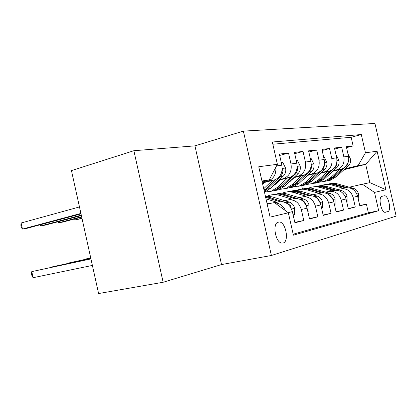 <?xml version="1.0" encoding="UTF-8"?>
<svg xmlns="http://www.w3.org/2000/svg" width="417" height="417" viewBox="0 0 417 417"><rect width="100%" height="100%" fill="white"/><g stroke="black" fill="none" stroke-linecap="round" stroke-linejoin="round"><path stroke-width="0.63" d="M283.107 243.012C289.388 241.667 285.88 222.094 279.359 221.98L278.374 222.053C272.072 222.991 275.293 242.694 281.835 243.095L283.107 243.012M133.873 150.714L71.453 170.61L98.594 293.547L163.136 282.262L221.526 264.56L271.394 255.48L243.366 131.126L194.937 145.867L133.873 150.714L163.136 282.262M271.394 255.48L396.15 216.126L374.951 123.453L243.366 131.126M288.126 212.639L292.38 211.638L294.908 222.803L303.779 220.484L294.803 222.35M284.728 200.713L288.084 199.946C294.584 199.201 298.989 202.396 301.303 209.532L307.063 208.172L309.513 218.988L317.843 216.809L309.419 218.571M299.224 197.679L302.487 196.928C308.872 196.193 313.188 199.279 315.44 206.191L320.85 204.914L323.232 215.401L331.072 213.353L323.144 215.01M312.865 194.822L316.044 194.093C322.31 193.363 326.537 196.35 328.732 203.053L333.829 201.849L336.144 212.029L343.53 210.1L336.06 211.664M325.719 192.133L328.82 191.419C334.971 190.699 339.12 193.592 341.257 200.097L346.063 198.961L348.315 208.849L355.289 207.025L353.074 197.309C350.989 190.986 346.923 188.182 340.882 188.896L337.859 189.589M348.237 208.51L355.289 207.025M332.865 171.21L341.924 168.958C347.179 166.659 349.373 162.427 348.508 156.266L346.324 146.68L353.131 145.929L346.548 147.66M333.449 170.678L337.244 169.714C342.534 167.394 344.744 163.12 343.869 156.891L341.659 147.196L334.7 149.036M341.659 147.196L334.465 147.988L336.707 157.85C337.598 164.183 335.372 168.531 330.024 170.887L320.569 173.248M307.543 175.406L317.431 172.93C322.873 170.517 325.135 166.049 324.212 159.523L321.903 149.375L329.529 148.535L322.159 150.495M293.73 177.699L304.076 175.093C309.617 172.617 311.911 168.02 310.957 161.301L308.585 150.845L316.67 149.953L308.856 152.043M279.046 180.134L289.898 177.397C295.533 174.853 297.858 170.12 296.873 163.188L294.428 152.403L303.023 151.454L294.72 153.696M263.414 182.735L274.813 179.842C280.547 177.235 282.903 172.351 281.882 165.2L279.364 154.066L288.517 153.055L279.677 155.458M384.198 195.782L381.946 196.35C377.995 196.871 381.107 212.55 385.126 212.342L387.82 211.627C391.688 210.882 388.508 195.443 384.552 195.74L384.198 195.782M267.161 204.08L274.412 202.568L288.34 212.8L293.401 235.172L378.688 210.705L374.513 192.419L362.368 184.205L349.342 187.181M288.34 212.8L270.101 217.116L258.743 166.743L277.378 164.303L272.343 142.009L361.299 134.535L365.459 152.768L377.114 151.241L385.913 189.719L374.513 192.419M264.19 181.984L274.078 180.061M262.684 184.22L262.997 184.142M262.574 183.741L263.706 183.459M279.781 179.435L289.174 177.606M277.326 181.776L278.321 181.525M277.998 181.134L278.994 180.889M294.423 177.048L303.368 175.302M292.103 179.227L292.734 179.07M292.739 178.632L293.37 178.476M308.199 174.796L316.732 173.133M306.005 176.839L306.313 176.761M306.604 176.276L306.912 176.203M321.184 172.68L329.336 171.085M353.131 145.929L351.161 137.282L272.843 144.225M288.517 153.055L290.988 163.98C291.989 170.996 289.653 175.786 283.977 178.356L283.247 178.57M303.023 151.454L305.426 162.041C306.396 168.843 304.087 173.498 298.509 176L297.795 176.209M316.67 149.953L319.005 160.222C319.938 166.821 317.665 171.34 312.182 173.78L311.478 173.983M329.529 148.535L331.796 158.507C332.698 164.918 330.457 169.312 325.072 171.689L324.384 171.887M293.182 234.208L368.383 212.8L366.402 204.121L359.808 205.842L357.619 196.235C355.555 189.985 351.521 187.212 345.521 187.926L341.215 188.828M341.257 200.097L343.53 210.1M328.732 203.053L331.072 213.353M315.44 206.191L317.843 216.809M301.303 209.532L303.779 220.484M362.368 184.205L369.869 182.641L365.699 164.361L358.12 165.58L365.459 152.768M344.088 169.651L365.699 164.361L377.114 151.241M345.047 168.786L358.12 165.58M302.434 188.932L301.71 185.727M262.1 181.635L269.278 179.826L261.959 180.999M359.735 205.529L366.402 204.121M368.383 212.8L378.688 210.705M351.161 137.282L361.299 134.535M346.063 198.961C343.947 192.529 339.834 189.672 333.725 190.392L329.159 191.351M333.829 201.849C331.661 195.229 327.465 192.279 321.241 193.008L316.388 194.02M320.85 204.914C318.624 198.091 314.345 195.041 308.007 195.776L302.841 196.855M307.063 208.172C304.775 201.13 300.407 197.976 293.954 198.716L288.439 199.868M292.38 211.638C290.029 204.361 285.572 201.098 278.999 201.844L274.662 202.751M277.378 164.303L269.278 179.826M275.83 167.269C276.294 173.993 273.854 178.528 268.506 180.863L267.761 181.082M274.886 202.912C279.635 203.173 283.164 205.769 285.478 210.694M369.869 182.641L385.913 189.719M221.526 264.56L194.937 145.867M358.25 199.008L358.339 193.535C357.583 190.877 355.962 189.146 353.48 188.343L336.582 183.652L332.766 183.324L329.018 183.861M343.561 188.338L332.073 185.091C328.601 184.137 325.213 184.231 321.914 185.367L321.335 185.586M347.45 187.697L333.855 183.975L330.201 183.756L327.209 184.184M325.401 184.554L329.169 184.012L332.38 184.231L345.729 187.879M339.474 169.583L330.42 177.798L324.442 181.359L319.01 182.255M347.992 153.988L350.462 158.971C350.932 161.692 350.223 163.97 348.346 165.804L336.206 176.766L330.28 180.285L326.813 181.067M341.992 168.932L332.636 177.402L326.678 180.947L323.18 181.734M323.873 181.541L328.08 180.686L334.027 177.157L344.849 167.368M345.756 166.55L348.43 161.765M346.715 201.812L347.08 201.724L347.033 196.131C346.256 193.399 344.604 191.617 342.076 190.788L324.859 185.935L320.954 185.591L317.123 186.144M331.755 190.809L320.053 187.447C316.519 186.462 313.068 186.55 309.716 187.713L309.013 187.978M335.972 190.162L322.002 186.279L318.89 186.029L315.221 186.482M313.303 186.879L317.16 186.316L320.438 186.545L334.048 190.324M343.509 193.858L341.288 191.877M334.497 204.789L335.086 204.643L335.075 198.883C334.278 196.068 332.589 194.233 330.014 193.373L311.807 188.218L308.476 187.984L304.561 188.557M319.26 193.42L307.339 189.938C303.738 188.917 300.23 189.005 296.821 190.188L295.981 190.517M323.884 192.79L309.471 188.708L306.292 188.448L302.544 188.917M300.521 189.334C303.571 188.52 306.667 188.557 309.81 189.454L321.695 192.915M332.12 197.804L328.111 194.035M321.538 207.937L322.377 207.734L322.404 201.792C321.585 198.893 319.865 197.001 317.238 196.115L300.704 191.241C297.509 190.319 294.36 190.277 291.264 191.116M306.015 196.193L293.876 192.581C290.206 191.523 286.635 191.601 283.169 192.816L282.173 193.207M311.171 195.599L296.2 191.283L292.953 191.012L289.127 191.492M286.985 191.935C290.102 191.09 293.271 191.132 296.492 192.065L308.611 195.656M319.406 201.244L318.901 199.941L317.551 198.283L314.491 196.584M90.718 257.873L83.947 259.405L90.734 257.941M307.767 211.289L308.888 211.018L308.961 204.883C308.121 201.896 306.359 199.941 303.685 199.018L286.833 193.957C283.555 192.998 280.333 192.951 277.169 193.822M291.957 199.133L279.583 195.38C275.846 194.286 272.212 194.353 268.689 195.594L267.526 196.063M297.941 198.664L282.127 194.014L278.811 193.728L274.907 194.223M272.629 194.697C275.814 193.816 279.062 193.863 282.366 194.838L294.73 198.57M305.765 204.716L305.499 203.376L303.894 201.281L302.163 200.056L299.833 199.237M90.781 258.165L67.403 263.278L90.797 258.238M320.584 173.243L315.914 177.527M327.559 171.523L318.353 179.951L312.281 183.595L306.636 184.507M336.175 155.505L336.55 155.452L338.948 160.597C339.428 163.396 338.713 165.737 336.806 167.618L324.468 178.862L318.442 182.464L314.877 183.266M330.238 170.814L320.699 179.534L314.642 183.162L311.04 183.97M311.775 183.761L316.122 182.891L322.164 179.274L335.086 167.415L336.316 165.377L336.832 162.588M307.85 175.328L301.783 180.764M289.044 182.484L288.757 182.38M314.95 173.571L305.593 182.229L299.422 185.961L293.542 186.884M323.66 157.11L324.27 157.032L326.766 162.322C327.262 165.2 326.537 167.603 324.598 169.537L312.062 181.072L305.942 184.762L302.268 185.586M292.187 179.586L291.921 179.399M317.817 172.789L308.074 181.786L301.918 185.502L298.212 186.336M298.984 186.107L303.487 185.216L309.628 181.51L322.753 169.338L324.145 166.852L324.421 163.902M289.878 181.322L290.185 181.473M290.93 180.769L290.639 180.603M294.36 177.538L287.422 183.636M274.912 184.747L274.417 184.543M301.585 175.745L292.077 184.637L285.807 188.468L279.677 189.401M310.389 158.814L311.254 158.7L313.86 164.142C314.371 167.108 313.641 169.583 311.671 171.569L298.932 183.417L292.713 187.197L288.924 188.046M304.66 174.879L294.704 184.168L288.455 187.984L284.629 188.833M285.442 188.593L290.112 187.676L296.351 183.876L309.69 171.377L311.223 168.411L311.494 166.701L311.218 165.46M275.653 183.371L276.122 183.621M276.935 182.849L276.487 182.573M81.951 218.159L75.237 219.921L82.024 218.498M75.003 218.857L75.237 219.921L74.424 219.008M280.047 179.883L275.512 184.199L272.322 186.545M287.396 178.054L277.732 187.197L271.363 191.132L264.962 192.065M296.289 160.623L297.441 160.477L300.167 166.081C300.693 169.135 299.959 171.679 297.952 173.722L285.014 185.899L278.692 189.782L274.777 190.647M290.712 177.079L280.526 186.701L274.172 190.611L270.221 191.486M271.086 191.226L275.929 190.288L282.273 186.389L296.086 173.211L297.477 170.053L297.649 168.723L297.175 167.217M81.633 216.72L58.5 222.819L62.759 222.084L81.711 217.09M58.25 221.688L58.5 222.819L57.676 221.839M293.109 214.859L294.543 214.51L294.663 208.166C293.797 205.086 292.004 203.069 289.273 202.109L272.103 196.845L265.368 196.115M276.997 202.266L265.983 198.852M268.73 203.751L266.963 203.199L268.699 203.762M291.17 208.297L291.009 206.629L290.268 205.477L287.219 203.011L269.2 197.418L265.493 196.683M265.645 197.34L279.979 201.672M90.849 258.477L50.035 267.339L90.87 258.561M264.826 182.38L262.726 184.403M272.301 180.504L263.706 188.75M281.282 162.552L282.752 162.359L285.609 168.134C286.156 171.288 285.41 173.915 283.372 176.01L270.226 188.536L264.498 192.258M275.903 179.393L264.112 190.559M264.305 191.403L267.313 189.057L281.079 175.838L282.215 173.972L282.835 171.794L282.924 170.876L282.21 169.177M81.284 215.146L40.923 225.868L45.401 225.091L81.372 215.553M40.657 224.648L40.923 225.868L40.095 224.799M90.927 258.827L31.775 271.613L33.11 277.696L92.386 265.426M33.11 277.696L31.989 275.981L31.457 273.557L31.775 271.613L90.948 258.915M265.415 180.796L262.538 183.579M79.47 206.936L21.121 223.001L22.45 229.074L27.157 228.255L81.002 213.869M80.903 213.426L22.45 229.074L21.382 227.573L20.85 225.154L21.121 223.001M336.566 169.912L341.247 169.151M343.869 156.891L348.508 156.266M276.539 165.914L281.882 165.2M290.988 163.98L296.873 163.188M305.426 162.041L310.957 161.301M319.005 160.222L324.212 159.523M331.796 158.507L336.707 157.85M353.074 197.309L357.619 196.235M384.693 212.253L387.82 211.627M356.869 194.009L358.344 193.67M335.669 184.382L337.843 183.96M332.073 185.091L334.283 184.653M351.807 188.703L353.48 188.343M350.405 158.846L348.8 159.075M332.636 177.402L330.42 177.798M336.206 176.766L334.027 177.157M348.346 165.804L346.204 166.143M345.297 196.673L347.038 196.271M323.853 186.701L326.146 186.253M320.053 187.447L322.388 186.988M340.131 191.205L342.076 190.788M333.042 199.493L335.075 199.024M311.358 189.151L313.787 188.677M307.339 189.938L309.81 189.454M327.767 193.858L330.014 193.373M320.042 202.485L322.409 201.937M298.134 191.742L300.704 191.241M293.876 192.581L296.492 192.065M314.726 196.652L317.238 196.115M318.849 200.374L319.12 200.316M306.234 205.664L308.961 205.034M284.107 194.494L286.833 193.957M279.583 195.38L282.366 194.838M301.011 199.592L303.685 199.018M305.009 203.486L305.499 203.376M338.885 160.472L337.009 160.738M320.699 179.534L318.353 179.951M324.468 178.862L322.164 179.274M336.806 167.618L334.538 167.973M326.704 162.187L324.52 162.494M308.074 181.786L305.593 182.229M312.062 181.072L309.628 181.51M324.598 169.537L322.2 169.912M324.259 164.861L324.53 164.793M313.798 164.006L311.28 164.361M294.704 184.168L292.077 184.637M298.932 183.417L296.351 183.876M311.671 171.569L309.127 171.966M311.014 166.821L311.494 166.701M300.099 165.94L297.212 166.347M280.526 186.701L277.732 187.197M285.014 185.899L282.273 186.389M297.952 173.722L295.252 174.144M296.94 168.906L297.649 168.723M291.53 209.047L294.663 208.323M269.2 197.418L272.103 196.845M265.811 198.08L267.349 197.778M286.432 202.714L289.273 202.109M290.279 206.796L291.009 206.629M285.541 167.994L282.231 168.458M265.457 189.391L263.914 189.662M270.226 188.536L267.313 189.057M283.372 176.01L280.5 176.464M281.955 171.126L282.924 170.876M277.649 222.344L279.359 221.98M337.244 169.714L341.924 168.958M325.072 171.689L330.024 170.887M312.182 173.78L317.431 172.93M298.509 176L304.076 175.093M283.977 178.356L289.898 177.397M268.506 180.863L274.813 179.842M383.202 196.032L384.552 195.74M324.442 181.359L326.678 180.947M328.08 180.686L330.28 180.285M312.281 183.595L314.642 183.162M316.122 182.891L318.442 182.464M299.422 185.961L301.918 185.502M303.487 185.216L305.942 184.762M285.807 188.468L288.455 187.984M290.112 187.676L292.713 187.197M271.363 191.132L274.172 190.611M275.929 190.288L278.692 189.782"/></g></svg>
